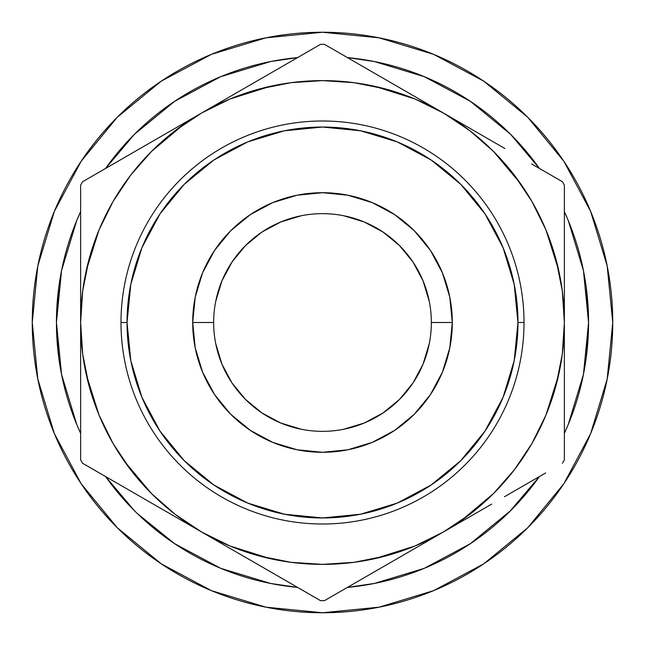 <?xml version="1.0" encoding="UTF-8"?>
<svg xmlns="http://www.w3.org/2000/svg" width="645" height="645" viewBox="0 0 645 645"><rect width="100%" height="100%" fill="white"/><g stroke="black" fill="none" stroke-linecap="round" stroke-linejoin="round"><path stroke-width="0.97" d="M213.656 322.476L213.656 322.5A108.844 108.844 0 0 1 322.5 213.656A108.844 108.844 0 0 1 431.344 322.5A108.844 108.844 0 0 0 322.5 213.656A108.844 108.844 0 0 0 213.656 322.5L192.71 322.5A129.79 129.79 0 0 1 322.5 192.71A129.79 129.79 0 0 1 452.29 322.5L431.344 322.476M510.638 510.638L470.318 543.719L424.321 568.309L374.406 583.451L347.437 587.393A266.062 266.062 0 0 0 539.43 476.55L509.856 511.404M134.362 510.638L105.57 476.55A266.062 266.062 0 0 0 297.555 587.393L270.594 583.451L220.679 568.309L174.682 543.719L137.248 513.476M129.403 505.535L135.232 511.493M81.165 483.758L117.261 527.739L161.242 563.835L117.261 527.739L81.165 483.758L117.261 527.739L81.165 483.758L54.341 433.577L37.829 379.123L32.25 322.5L37.829 265.877L54.341 211.423L81.165 161.242L117.261 117.261L81.165 161.242L117.261 117.261L161.242 81.165L117.261 117.261L161.242 81.165L211.423 54.341L265.877 37.829L322.5 32.25L379.123 37.829L433.577 54.341L483.758 81.165L527.739 117.261L563.835 161.242L527.739 117.261L563.835 161.242L590.659 211.423L607.171 265.877L612.75 322.5A290.25 290.25 0 0 1 322.5 612.75A290.25 290.25 0 0 1 32.25 322.5A290.25 290.25 0 0 1 322.5 32.25A290.25 290.25 0 0 1 612.75 322.5L607.171 379.123L590.659 433.577L563.835 483.758L527.739 527.739L563.835 483.758L527.739 527.739L483.758 563.835L527.739 527.739L563.835 483.758M524.006 322.5L517.959 322.5A195.459 195.459 0 0 1 322.5 517.959A195.459 195.459 0 0 1 127.041 322.5L120.994 322.5A201.506 201.506 0 0 0 322.5 524.006A201.506 201.506 0 0 0 524.006 322.5A201.506 201.506 0 0 1 322.5 524.006A201.506 201.506 0 0 1 120.994 322.5A201.506 201.506 0 0 1 322.5 120.994A201.506 201.506 0 0 1 524.006 322.5A201.506 201.506 0 0 0 322.5 120.994A201.506 201.506 0 0 0 120.994 322.5L127.041 322.5L130.798 284.364L141.916 247.704L159.984 213.906L184.293 184.293L213.906 159.984L247.704 141.916L284.364 130.798L322.5 127.041L360.636 130.798L397.296 141.916L431.094 159.984L460.707 184.293L485.016 213.906L503.084 247.704L514.202 284.364L517.959 322.5L514.202 360.636L503.084 397.296L485.016 431.094L460.707 460.707L431.094 485.016L397.296 503.084L360.636 514.202L322.5 517.959L284.364 514.202L247.704 503.084L213.906 485.016L184.293 460.707L159.984 431.094L141.916 397.296L130.798 360.636L127.041 322.5A195.459 195.459 0 0 1 322.5 127.041A195.459 195.459 0 0 1 517.959 322.5L524.006 322.5M588.562 322.5A266.062 266.062 0 0 1 564.375 433.343L568.309 424.321L583.451 374.406L588.562 322.5L586.289 357.217L588.562 322.5L586.289 287.783L588.562 322.5A266.062 266.062 0 0 0 564.375 211.657L568.309 220.679L583.451 270.594L588.562 322.5M80.625 433.343A266.062 266.062 0 0 1 80.625 211.657L76.691 220.679L61.549 270.594L56.438 322.5L58.711 287.783L56.438 322.5L58.711 357.217L56.438 322.5L61.549 374.406L76.691 424.321L80.625 433.343M105.57 168.45A266.062 266.062 0 0 1 297.555 57.607L270.594 61.549L220.679 76.691L174.682 101.281L134.362 134.362L105.57 168.45M347.445 57.607A266.062 266.062 0 0 1 539.43 168.45L510.638 134.362L470.318 101.281L424.321 76.691L374.406 61.549L347.437 57.607M200.692 531.464L202.49 532.504M230.072 546.017L270.134 558.643M442.51 532.504L444.308 531.464L442.51 532.504M546.017 414.928L558.643 374.866M444.308 113.536L442.51 112.496M414.928 98.983L374.866 86.357M202.49 112.496L200.692 113.536L202.49 112.496M98.983 230.072L86.357 270.134M80.625 358.209L80.625 322.5L82.697 354.073L88.865 385.105L99.04 415.066L113.028 443.438L130.604 469.745L151.47 493.53L175.255 514.396L201.562 531.972L170.804 514.21M80.625 393.152L80.625 379.526M564.375 286.791L564.375 322.5L562.303 290.927L556.135 259.895L545.96 229.934L531.972 201.562L514.396 175.255L493.53 151.47L469.745 130.604L443.438 113.028L415.066 99.04L385.105 88.865L354.073 82.697L322.5 80.625L290.927 82.697L259.895 88.865L229.934 99.04L201.562 113.028L175.255 130.604L151.47 151.47L130.604 175.255L113.028 201.562L99.04 229.934L88.865 259.895L82.697 290.927L80.625 322.5L80.625 459.861A278.156 278.156 0 0 0 82.608 463.287A278.156 278.156 0 0 1 80.625 459.861L80.625 427.159M115.1 482.049L201.562 531.972L229.934 545.96L259.895 556.135L290.927 562.303L322.5 564.375L354.073 562.303L385.105 556.135L415.066 545.96L443.438 531.972L412.679 549.725M153.268 504.084L140.562 496.747M288.025 581.887L262.838 567.342M249.857 559.852L232.861 550.04M303.755 590.973L292.169 584.281M352.904 584.241L324.483 600.648A278.156 278.156 0 0 1 320.517 600.648A278.156 278.156 0 0 0 324.483 600.648L443.438 531.972L469.745 514.396L493.53 493.53L514.396 469.745L531.972 443.438L545.96 415.066L556.135 385.105L562.303 354.073L564.375 322.5A241.875 241.875 0 0 1 201.562 531.972L320.517 600.648L201.562 531.972A241.875 241.875 0 0 1 201.562 113.028L232.579 95.121M395.143 559.852L382.163 567.342M356.975 581.887L352.976 584.193M529.9 482.049L504.713 496.594M491.732 504.084L474.672 513.936M545.63 472.97L534.052 479.654M564.375 393.152L564.375 459.861A278.156 278.156 0 0 1 562.392 463.287A278.156 278.156 0 0 0 564.375 459.861L564.375 185.139A278.156 278.156 0 0 0 562.392 181.713A278.156 278.156 0 0 1 564.375 185.139L564.375 322.5A241.875 241.875 0 0 0 443.438 113.028L474.454 130.935M564.375 358.306L564.375 379.171M564.375 251.929L564.375 265.474M564.375 205.521L564.375 217.841M491.74 140.916L504.704 148.398M531.561 163.911L533.899 165.257M292.096 60.759L320.517 44.352A278.156 278.156 0 0 1 324.483 44.352A278.156 278.156 0 0 0 320.517 44.352L201.562 113.028A241.875 241.875 0 0 1 443.438 113.028L324.483 44.352L443.438 113.028M249.865 85.148L262.829 77.658M288.025 63.113L292.072 60.775M395.135 85.148L412.131 94.96M356.975 63.113L381.888 77.497M341.245 54.027L352.831 60.719M320.517 44.352L82.608 181.713A278.156 278.156 0 0 0 80.625 185.139A278.156 278.156 0 0 1 82.608 181.713L110.956 165.346M80.625 251.808L80.625 459.861M80.625 286.694L80.625 265.829M153.26 140.916L170.256 131.104M115.028 162.992L140.118 148.503M533.971 479.703L504.479 496.731L533.971 479.703M474.196 514.21L443.438 531.972L474.196 514.21M504.874 148.503L474.672 131.064L504.874 148.503M562.392 181.713L533.971 165.297M80.625 185.139L80.625 322.5M201.562 113.028L82.608 181.713M564.375 459.861L564.375 322.5M324.483 600.648L443.438 531.972M82.608 463.287L201.562 531.972M431.344 322.524L452.29 322.5A129.79 129.79 0 0 1 322.5 452.29A129.79 129.79 0 0 1 192.71 322.5L195.201 347.824L202.586 372.165L214.583 394.611L230.725 414.275L250.389 430.417L272.835 442.414L297.176 449.799L322.5 452.29L347.824 449.799L372.165 442.414L394.611 430.417L414.275 414.275L430.417 394.611L442.414 372.165L449.799 347.824L452.29 322.5L449.799 297.176L442.414 272.835L430.417 250.389L414.275 230.725L394.611 214.583L372.165 202.586L347.824 195.201L322.5 192.71L297.176 195.201L272.835 202.586L250.389 214.583L230.725 230.725L214.583 250.389L202.586 272.835L195.201 297.176L192.71 322.5L213.656 322.524M297.563 587.393L287.783 586.289L297.563 587.393M483.758 563.835L527.739 527.739L483.758 563.835L433.577 590.659L379.123 607.171L322.5 612.75L265.877 607.171L211.423 590.659L161.242 563.835L117.261 527.739L161.242 563.835M347.437 587.393L357.217 586.289L347.437 587.393M563.835 161.242L527.739 117.261L483.758 81.165M117.261 117.261L81.165 161.242M215.744 343.737L221.944 364.151L231.998 382.969L245.535 399.465L262.031 413.002L280.849 423.056L301.263 429.256M343.737 429.256L364.151 423.056L382.969 413.002L399.465 399.465L413.002 382.969L423.056 364.151L429.256 343.737M429.256 301.263L423.056 280.849L413.002 262.031L399.465 245.535L382.969 231.998L364.151 221.944L343.737 215.744M301.263 215.744L280.849 221.944L262.031 231.998L245.535 245.535L231.998 262.031L221.944 280.849L215.744 301.263M520.628 183.752L493.53 151.47M183.752 124.372L151.47 151.47M124.372 461.248L151.47 493.53M461.248 520.628L493.53 493.53M230.072 98.983L270.134 86.357M546.017 230.072L558.643 270.134M414.928 546.017L374.866 558.643M98.983 414.928L86.357 374.866M174.416 543.542L175.674 544.38M176.811 545.13L174.997 543.928M174.811 543.808L168.119 539.196M506.454 514.726L507.131 514.073M507.155 514.049L509.477 511.783M515.597 505.535L516.21 504.89M431.344 322.5A108.844 108.844 0 0 1 322.5 431.344A108.844 108.844 0 0 1 213.656 322.5A108.844 108.844 0 0 0 322.5 431.344A108.844 108.844 0 0 0 431.344 322.5"/></g></svg>

